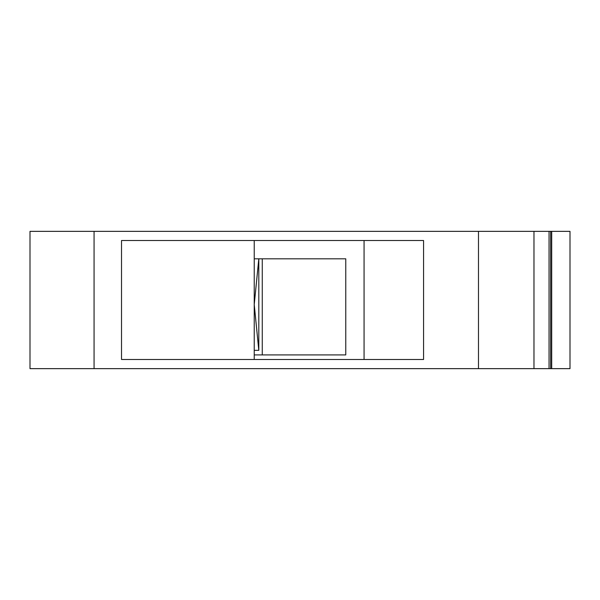 <?xml version="1.0" encoding="UTF-8"?>
<svg xmlns="http://www.w3.org/2000/svg" width="600" height="600" viewBox="0 0 600 600"><rect width="100%" height="100%" fill="white"/><g stroke="black" fill="none" stroke-linecap="round" stroke-linejoin="round"><path stroke-width="0.9" d="M258.81 350.34L258.81 258.81L254.235 304.575L258.81 350.34L254.235 350.34M254.235 354.915L345.765 354.915L345.765 258.81L254.235 258.81L254.235 359.49M364.065 240.51L364.065 359.49M254.235 240.51L254.235 258.81M533.97 368.647L533.97 231.353L570 231.353L570 368.647L478.478 368.647L478.478 231.353L30 231.353L30 368.647L94.065 368.647L94.065 231.353M478.478 368.647L94.065 368.647M121.523 240.51L423.562 240.51L423.562 359.49L121.523 359.49L121.523 240.51M533.97 231.353L478.478 231.353M262.26 354.915L262.26 258.81M551.692 368.647L551.692 231.353M549.045 368.647L549.045 231.353M550.658 368.647L550.658 231.353"/></g></svg>
